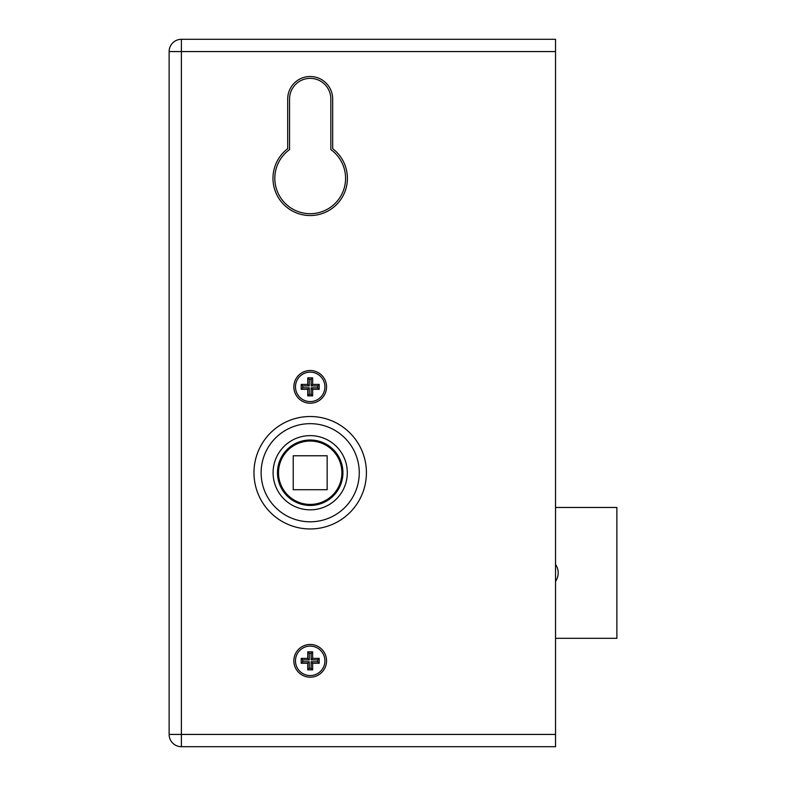 <?xml version="1.0" encoding="UTF-8"?>
<svg xmlns="http://www.w3.org/2000/svg" width="786" height="786" viewBox="0 0 786 786"><rect width="100%" height="100%" fill="white"/><g stroke="black" fill="none" stroke-linecap="round" stroke-linejoin="round"><path stroke-width="1.18" d="M555.535 39.3L181.389 39.3L555.535 39.3L555.535 746.7L181.389 746.7L181.389 734.429L555.535 734.429M287.705 98.997L287.705 148.682A37.207 37.207 0 0 0 282.714 203.417A37.207 37.207 0 0 0 337.675 203.417A37.207 37.207 0 0 0 332.684 148.682L332.684 98.997A22.489 22.489 0 0 0 310.195 76.507A22.489 22.489 0 0 0 287.705 98.997M293.846 386.869A16.359 16.359 0 0 0 318.379 401.027A16.359 16.359 0 0 0 318.379 372.702A16.359 16.359 0 0 0 293.846 386.869M293.846 660.83A16.359 16.359 0 0 0 318.379 674.997A16.359 16.359 0 0 0 318.379 646.662A16.359 16.359 0 0 0 293.846 660.83M169.128 734.429L169.128 51.571A12.271 12.271 0 0 1 181.389 39.3A12.271 12.271 0 0 0 169.128 51.571L181.389 51.571L181.389 734.429L169.128 734.429A12.271 12.271 0 0 0 181.389 746.7A12.271 12.271 0 0 1 169.128 734.429M289.553 98.997A20.652 20.652 0 0 1 310.195 78.354A20.652 20.652 0 0 1 330.847 98.997A20.652 20.652 0 0 0 310.195 78.354A20.652 20.652 0 0 0 289.553 98.997L289.553 149.605A35.37 35.37 0 0 0 283.874 201.953A35.37 35.37 0 0 0 336.526 201.953A35.37 35.37 0 0 0 330.847 149.605L330.847 98.997M277.487 472.74A32.707 32.707 0 0 0 326.554 501.065A32.707 32.707 0 0 0 326.554 444.404A32.707 32.707 0 0 0 277.487 472.74M555.535 638.32L616.872 638.32L616.872 507.471L555.535 507.471M555.535 564.397A14.924 14.924 0 0 1 555.535 581.394M278.509 472.74A31.686 31.686 0 0 0 326.043 500.181A31.686 31.686 0 0 0 326.043 445.289A31.686 31.686 0 0 0 278.509 472.74M293.227 489.707L327.163 489.707L327.163 455.762L293.227 455.762L293.227 489.707M301.205 658.373L301.205 663.286L307.748 663.286L307.748 669.829L312.651 669.829L312.651 663.286L319.195 663.286L319.195 658.373L312.651 658.373L312.651 651.84L307.748 651.84L307.748 658.373L301.205 658.373L302.718 659.896L302.718 661.773L301.205 663.286M295.477 660.83A14.718 14.718 0 0 1 317.554 648.086A14.718 14.718 0 0 1 317.554 673.582A14.718 14.718 0 0 1 295.477 660.83M302.718 661.773L309.262 661.773L309.262 668.316L311.138 668.316L311.138 661.773L317.682 661.773L317.682 659.896L311.138 659.896L311.138 653.353L309.262 653.353L309.262 659.896L302.718 659.896M309.262 659.896L307.748 658.373M309.262 653.353L307.748 651.84M311.138 653.353L312.651 651.84M311.138 659.896L312.651 658.373M317.682 659.896L319.195 658.373M317.682 661.773L319.195 663.286M311.138 661.773L312.651 663.286M311.138 668.316L312.651 669.829M309.262 668.316L307.748 669.829M309.262 661.773L307.748 663.286M301.205 384.413L301.205 389.316L307.748 389.316L307.748 395.859L312.651 395.859L312.651 389.316L319.195 389.316L319.195 384.413L312.651 384.413L312.651 377.87L307.748 377.87L307.748 384.413L301.205 384.413L302.718 385.926L302.718 387.803L301.205 389.316M295.477 386.869A14.718 14.718 0 0 1 317.554 374.116A14.718 14.718 0 0 1 317.554 399.612A14.718 14.718 0 0 1 295.477 386.869M302.718 387.803L309.262 387.803L309.262 394.346L311.138 394.346L311.138 387.803L317.682 387.803L317.682 385.926L311.138 385.926L311.138 379.383L309.262 379.383L309.262 385.926L302.718 385.926M309.262 385.926L307.748 384.413M309.262 379.383L307.748 377.87M311.138 379.383L312.651 377.87M311.138 385.926L312.651 384.413M317.682 385.926L319.195 384.413M317.682 387.803L319.195 389.316M311.138 387.803L312.651 389.316M311.138 394.346L312.651 395.859M309.262 394.346L307.748 395.859M309.262 387.803L307.748 389.316M310.195 509.839A37.109 37.109 0 0 1 278.057 454.18A37.109 37.109 0 0 1 342.332 454.18A37.109 37.109 0 0 1 310.195 509.839M310.195 528.958A56.228 56.228 0 0 1 261.502 444.621A56.228 56.228 0 0 1 358.888 444.621A56.228 56.228 0 0 1 310.195 528.958M310.195 521.806A49.066 49.066 0 0 1 267.702 448.197A49.066 49.066 0 0 1 352.688 448.197A49.066 49.066 0 0 1 310.195 521.806M555.535 51.571L181.389 51.571L181.389 39.3"/></g></svg>
